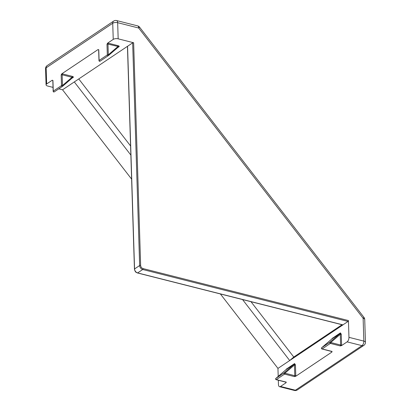 <?xml version="1.0" encoding="UTF-8"?>
<svg xmlns="http://www.w3.org/2000/svg" width="411" height="411" viewBox="0 0 411 411"><rect width="100%" height="100%" fill="white"/><g stroke="black" fill="none" stroke-linecap="round" stroke-linejoin="round"><path stroke-width="0.62" d="M331.97 338.875L332.037 338.813A0.714 0.534 56.2 0 0 332.196 338.402L331.749 339.065M295.689 376.301A1.423 0.724 -75.8 0 0 295.776 375.582A0.714 0.303 178.2 0 1 294.785 375.695L284.915 373.198A0.714 0.468 -130.7 0 0 284.088 372.9A0.714 0.534 56.2 0 0 284.546 374.108A0.714 0.36 -75.8 0 0 284.915 373.198L294.451 364.994A0.714 0.303 178.2 0 0 295.437 364.881L294.595 363.581A0.714 0.534 -123.8 0 1 294.435 363.992L294.785 375.695A0.714 0.36 104.2 0 1 294.415 376.604L295.689 376.301L331.934 352.032L332.016 351.431A0.714 0.36 104.2 0 1 331.821 351.472A0.714 0.36 104.2 0 1 331.672 351.343M331.924 351.287L331.98 351.569L321.952 348.975A0.714 0.36 -75.8 0 0 322.147 348.929A0.714 0.534 -123.8 0 1 321.69 347.721L332.037 338.813L340.262 333.311L340.277 334.307A0.714 0.303 178.2 0 0 341.264 334.2L340.421 332.895L332.196 338.402M341.515 345.62A1.423 0.724 -75.8 0 0 341.598 344.901A0.714 0.303 178.2 0 1 340.611 345.014L330.742 342.517A0.714 0.468 -130.7 0 0 329.915 342.214A0.714 0.534 56.2 0 0 330.372 343.421A0.714 0.36 -75.8 0 0 330.742 342.517L340.277 334.307L340.611 345.014A0.714 0.36 104.2 0 1 340.241 345.923L341.515 345.62L347.105 341.875L361.983 345.641A3.565 1.808 -75.8 0 0 363.838 341.104A3.565 1.51 -1.8 0 1 365.441 342.301L364.727 319.481A3.565 1.51 178.2 0 0 363.124 318.284L363.982 317.415L139.565 27.152L138.702 28.02A3.565 1.808 -75.8 0 0 137.618 25.872L116.58 20.55A3.565 1.808 104.2 0 1 117.664 22.692A3.565 1.51 178.2 0 0 112.727 23.252L113.236 39.389A3.565 1.51 -1.8 0 1 118.168 38.829L133.642 42.744A0.714 0.303 -1.8 0 0 132.655 42.857L139.653 265.532A0.714 0.303 -1.8 0 1 140.639 265.419L133.642 42.744M340.421 332.895A0.714 0.534 56.2 0 1 340.262 333.311L329.915 342.214L321.69 347.721A0.714 0.468 -130.7 0 0 321.541 347.983M286.143 369.556L294.435 363.992L284.088 372.9L275.863 378.408A0.714 0.468 -130.7 0 0 275.719 378.665M285.984 382.153A1.423 0.724 -75.8 0 0 286.107 382.718L286.19 382.112A0.714 0.36 104.2 0 1 285.994 382.158A0.714 0.36 104.2 0 1 285.845 382.025M286.097 381.968L286.154 382.251L276.125 379.661A0.714 0.36 -75.8 0 0 276.32 379.615A0.714 0.534 -123.8 0 1 275.863 378.408L286.21 369.499A0.714 0.534 -123.8 0 0 286.369 369.083L285.922 369.746M118.168 38.829L117.664 22.692L138.702 28.02L363.124 318.284L363.838 341.104L348.96 337.339A3.565 1.808 104.2 0 1 347.105 341.875M348.96 337.339L348.436 320.554A0.714 0.36 104.2 0 1 348.06 321.464L342.913 324.86M278.201 376.389L277.954 368.405L342.969 324.875L137.639 272.919A3.565 2.672 -123.8 0 1 134.561 268.943L127.564 46.263L62.549 89.798L58.778 88.843M286.107 382.718L280.518 386.458A3.565 1.808 104.2 0 1 279.542 386.684A3.565 1.808 104.2 0 1 278.458 384.542L278.324 380.216M113.236 39.389L107.646 43.129L106.988 44.229A0.714 0.303 -1.8 0 1 107.975 44.116L108.314 54.822A0.714 0.303 178.2 0 0 107.322 54.935A0.714 0.534 56.2 0 0 108.319 55.675A0.714 0.714 0 0 0 108.401 55.608A0.714 0.468 -130.7 0 0 108.314 54.822L117.844 46.618A0.714 0.36 104.2 0 1 118.219 45.708L108.345 43.212A0.714 0.36 -75.8 0 0 107.975 44.116L118.615 46.597L118.522 46.895M108.273 55.701L100.13 61.157A0.714 0.534 -123.8 0 1 99.097 60.443A0.714 0.303 178.2 0 0 98.984 60.612L98.645 49.911A0.714 0.303 -1.8 0 1 98.763 49.736L98.065 49.546L61.82 73.81L61.162 74.91A0.714 0.303 -1.8 0 1 62.148 74.802L72.023 77.299A0.714 0.36 104.2 0 1 72.393 76.389L62.518 73.893A1.423 0.601 178.2 0 0 61.82 73.81M62.446 86.382L54.303 91.838A0.714 0.534 -123.8 0 1 53.276 91.124A0.714 0.303 178.2 0 0 53.158 91.299L52.819 80.592A0.714 0.303 -1.8 0 1 52.937 80.417L52.238 80.227L46.649 83.967L46.145 67.836A3.565 1.51 178.2 0 0 45.559 68.699L46.063 84.836A3.565 1.51 -1.8 0 1 46.649 83.967M53.034 87.389L47.666 86.033A3.565 1.51 -1.8 0 1 46.063 84.836M127.564 46.263L132.655 42.857M98.984 60.612A0.714 0.714 0 0 0 100.094 61.182L108.319 55.675A0.714 0.534 56.2 0 0 108.355 55.649L118.466 46.946M62.57 86.3A0.714 0.468 -130.7 0 0 62.487 85.503L72.023 77.299L72.788 77.278L72.696 77.581M62.518 73.893A0.714 0.36 -75.8 0 0 62.148 74.802L62.487 85.503A0.714 0.303 178.2 0 0 61.501 85.616A0.714 0.534 56.2 0 0 62.493 86.361L62.493 86.361A0.714 0.534 56.2 0 0 62.529 86.331L72.639 77.628M53.158 91.299A0.714 0.714 0 0 0 54.267 91.869L62.493 86.361A0.714 0.714 0 0 0 62.575 86.295M363.863 345.374L297.281 389.957A3.565 2.672 -123.8 0 1 295.396 390.224L361.983 345.641A3.565 2.672 56.2 0 0 363.863 345.374A3.565 3.565 0 0 0 365.441 342.301M116.58 20.55A3.565 3.565 0 0 0 113.719 21.043A3.565 2.672 56.2 0 0 112.727 23.252L46.145 67.836A3.565 2.672 -123.8 0 1 47.137 65.626A3.565 3.565 0 0 0 45.559 68.699M279.542 386.684L294.42 390.45A3.565 1.808 -75.8 0 0 295.396 390.224L280.518 386.458M277.954 368.405L220.388 293.952M131.618 179.134L62.549 89.798M342.024 324.731L293.767 357.041L289.704 360.539L242.557 299.562M130.862 155.091L74.299 81.933M293.767 357.041L250.977 301.689M130.575 145.967L78.758 78.943M331.811 351.472A1.423 0.724 -75.8 0 0 331.934 352.032M341.598 344.901L341.264 334.2M332.016 351.431L322.147 348.929L330.372 343.421L340.241 345.923M294.595 363.581L286.369 369.083M295.776 375.582L295.437 364.881M286.19 382.112L276.32 379.615L284.546 374.108L294.415 376.604M108.386 55.624L118.733 46.72A0.714 0.534 -123.8 0 1 119.118 46.659L119.18 46.16A0.714 0.606 -43.4 0 0 118.615 46.597M108.345 43.212A1.423 0.601 178.2 0 0 107.646 43.129M119.18 46.16L118.219 45.708M98.065 49.546A1.423 0.601 178.2 0 0 98.553 49.767M117.7 47.609L119.118 46.659M71.874 78.29L73.292 77.34L73.353 76.847L72.393 76.389M52.238 80.227A1.423 0.601 178.2 0 0 52.731 80.448L52.798 80.464M106.988 44.229L107.322 54.935L99.097 60.443L98.763 49.736M73.353 76.847A0.714 0.606 -43.4 0 0 72.788 77.278M62.559 86.31L72.906 77.402A0.714 0.534 -123.8 0 1 72.917 77.391L72.917 77.391A0.714 0.534 -123.8 0 1 73.292 77.34M61.162 74.91L61.501 85.616L53.276 91.124L52.937 80.417M127.446 46.345L134.443 269.113A0.714 0.303 -1.8 0 1 134.561 268.943L139.653 265.532A3.565 2.672 56.2 0 0 142.73 269.513A0.714 0.36 -75.8 0 0 143.105 268.604A2.851 2.137 -123.8 0 1 140.639 265.419M134.443 269.113C135.301 272.776 136.334 272.288 137.444 272.966A0.714 0.36 -75.8 0 0 137.639 272.919L142.73 269.513L348.06 321.464M348.436 320.554L143.105 268.604M321.952 348.975A0.714 0.714 0 0 1 321.659 347.747L332.006 338.839M286.179 369.525L275.832 378.428A0.714 0.714 0 0 0 276.125 379.661M137.444 272.966L342.851 324.937M364.727 319.481A3.565 3.565 0 0 0 363.982 317.415M139.565 27.152A3.565 3.565 0 0 0 137.618 25.872M294.42 390.45A3.565 3.565 0 0 0 297.281 389.957M113.719 21.043L47.137 65.626"/></g></svg>
